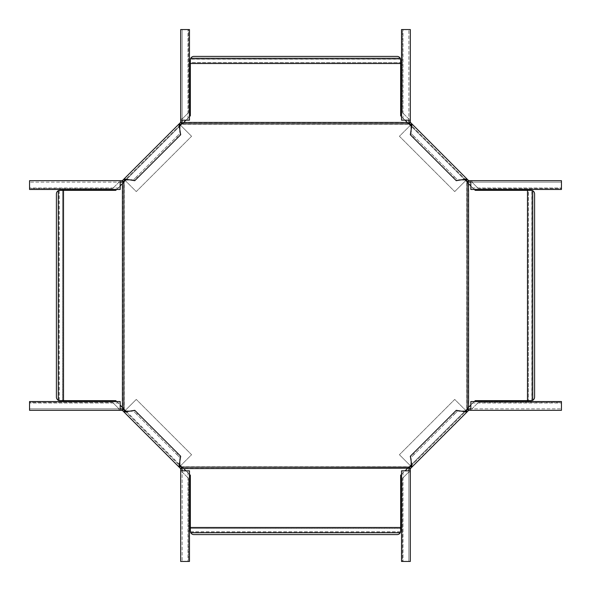 <?xml version="1.0" encoding="UTF-8"?>
<svg xmlns="http://www.w3.org/2000/svg" width="591" height="591" viewBox="0 0 591 591"><rect width="100%" height="100%" fill="white"/><g stroke="black" fill="none" stroke-linecap="round" stroke-linejoin="round"><path stroke-width="0.44" stroke-dasharray="2.96 2.22" d="M59.233 400.587L59.233 190.413A3.516 3.516 0 0 0 56.404 193.855L56.404 397.145A3.516 3.516 0 0 0 59.233 400.587M59.13 190.435L59.13 400.565M59.92 400.654L115.755 400.654L122.78 407.398L122.78 183.602L124.243 181.74L124.243 409.26L124.731 409.822L181.74 466.757L409.26 466.757L407.398 468.22L183.602 468.22L181.74 466.757M59.92 190.346L62.646 190.346L62.646 400.654M190.346 59.92L190.346 62.646L400.654 62.646L190.346 62.55L190.346 115.755L183.602 122.78L407.398 122.78L409.26 124.243L181.74 124.243L124.243 181.74M400.654 59.92L400.654 62.646M190.435 59.13L400.565 59.13M531.08 190.346L528.354 190.346L528.354 400.654L528.45 190.346L475.245 190.346L468.22 183.602L468.22 407.398L466.757 409.26L466.757 181.74L409.26 124.243M531.08 400.654L528.354 400.654M531.87 190.435L531.87 400.565M400.587 531.767L190.413 531.767A3.516 3.516 0 0 0 193.855 534.596L397.145 534.596A3.516 3.516 0 0 0 400.587 531.767M190.435 531.87L400.565 531.87M400.654 531.08L400.654 475.245L407.398 468.22M190.346 531.08L190.346 528.354L400.654 528.354M407.96 468.242L407.96 467.614M408.699 467.717L408.699 467.097M409.26 466.757L466.757 409.26M179.442 464.533L126.467 411.558M411.558 464.533L464.533 411.558M411.558 126.467L464.533 179.442M179.442 126.467L126.467 179.442M190.346 528.354L400.654 528.45M190.346 528.45L190.346 475.245L183.602 468.22M401.533 474.366L405.079 470.82M189.467 474.366L185.921 470.82M467.717 408.699L467.097 408.699M468.242 407.96L467.614 407.96M468.242 183.04L467.614 183.04L466.757 181.74M467.614 183.04L468.22 183.602M528.45 400.654L475.245 400.654L468.22 407.398M534.596 193.855L534.596 397.145A3.516 3.516 0 0 1 531.767 400.587L531.767 190.413A3.516 3.516 0 0 1 534.596 193.855M474.366 401.533L470.82 405.079M474.366 189.467L470.82 185.921M408.699 123.283L408.699 123.903M407.96 122.758L407.96 123.386M183.04 122.758L183.04 123.386L181.74 124.243M183.04 123.386L183.602 122.78M400.654 62.55L400.654 115.755L407.398 122.78M193.855 56.404L397.145 56.404A3.516 3.516 0 0 1 400.587 59.233L190.413 59.233A3.516 3.516 0 0 1 193.855 56.404M401.533 116.634L405.079 120.18M189.467 116.634L185.921 120.18M467.717 182.301L467.097 182.301M182.301 467.717L182.301 467.097M183.04 468.242L183.04 467.614M122.758 407.96L123.386 407.96L124.243 409.26M123.283 408.699L123.903 408.699M123.386 407.96L122.78 407.398M62.646 190.346L62.55 400.654M62.55 190.346L115.755 190.346L122.78 183.602M116.634 401.533L120.18 405.079M116.634 189.467L120.18 185.921M182.301 123.283L182.301 123.903M123.283 182.301L123.903 182.301M122.758 183.04L123.386 183.04M180.602 465.701L191.58 454.723L136.277 399.42L191.58 454.723L179.154 467.149L123.851 411.846L124.886 410.811L182.139 468.065L182.139 561.45L182.139 470.82L180.676 470.82L180.676 471.692L182.73 472.556L182.139 471.692M189.467 470.82L187.997 470.82L189.467 470.82L189.467 561.45L182.139 561.45L188.588 561.45L188.588 478.415L182.73 472.556L188.588 478.415L188.588 561.45L180.676 561.45L182.139 561.45L180.676 561.45L180.676 471.692M182.139 468.914L180.676 468.914L179.154 467.149L180.189 466.114M180.676 468.914L180.676 470.82L187.997 470.82L187.997 561.45L187.997 470.82M189.467 561.45L187.997 561.45M137.614 413.175L177.825 453.386L176.79 454.42L136.58 414.21L137.614 413.175L134.741 410.309L133.706 411.343L179.657 457.294L180.691 456.259L177.825 453.386M179.797 461.571L179.657 457.294L176.79 454.42M129.429 411.203L133.706 411.343L136.58 414.21M125.299 410.398L136.277 399.42L123.851 411.846L122.33 410.324L120.18 410.324L120.18 408.861L29.55 408.861L29.55 410.324L29.55 401.533L29.55 403.003L120.18 403.003L120.18 408.861L29.55 408.861L29.55 408.27L29.55 410.324L120.18 410.324L120.18 408.861L122.935 408.861L123.541 409.46L122.5 410.494M125.144 411.063L179.937 465.856M124.886 410.811L123.541 409.46M181.54 467.459L180.506 468.5M122.086 408.861L122.086 410.324M29.55 401.533L120.18 401.533L120.18 403.003L29.55 403.003M120.18 401.533L120.18 403.003M119.308 410.324L118.444 408.27L119.308 408.861M112.586 402.412L29.55 402.412L29.55 408.27L29.55 402.412L112.586 402.412L118.444 408.27L112.586 402.412M125.299 180.602L136.277 191.58L191.58 136.277L136.277 191.58L123.851 179.154L179.154 123.851L180.189 124.886L122.935 182.139L29.55 182.139L120.18 182.139L120.18 180.676L119.308 180.676L118.444 182.73L119.308 182.139M120.18 189.467L120.18 187.997L120.18 189.467L29.55 189.467L29.55 182.139L29.55 188.588L112.586 188.588L118.444 182.73L112.586 188.588L29.55 188.588L29.55 180.676L29.55 182.139L29.55 180.676L119.308 180.676M122.086 182.139L122.086 180.676L123.851 179.154L124.886 180.189M122.086 180.676L120.18 180.676L120.18 187.997L29.55 187.997L120.18 187.997M29.55 189.467L29.55 187.997M177.825 137.614L137.614 177.825L136.58 176.79L176.79 136.58L177.825 137.614L180.691 134.741L179.657 133.706L133.706 179.657L134.741 180.691L137.614 177.825M129.429 179.797L133.706 179.657L136.58 176.79M179.797 129.429L179.657 133.706L176.79 136.58M180.602 125.299L191.58 136.277L179.154 123.851L180.676 122.33L180.676 120.18L182.139 120.18L182.139 29.55L180.676 29.55L189.467 29.55L187.997 29.55L187.997 120.18L182.139 120.18L182.139 29.55L182.73 29.55L180.676 29.55L180.676 120.18L182.139 120.18L182.139 122.935L181.54 123.541L180.506 122.5M179.937 125.144L125.144 179.937M180.189 124.886L181.54 123.541M123.541 181.54L122.5 180.506M182.139 122.086L180.676 122.086M189.467 29.55L189.467 120.18L187.997 120.18L187.997 29.55M189.467 120.18L187.997 120.18M180.676 119.308L182.73 118.444L182.139 119.308M188.588 112.586L188.588 29.55L182.73 29.55L188.588 29.55L188.588 112.586L182.73 118.444L188.588 112.586M410.398 125.299L399.42 136.277L454.723 191.58L399.42 136.277L411.846 123.851L467.149 179.154L466.114 180.189L408.861 122.935L408.861 29.55L408.861 120.18L410.324 120.18L410.324 119.308L408.27 118.444L408.861 119.308M401.533 120.18L403.003 120.18L401.533 120.18L401.533 29.55L408.861 29.55L402.412 29.55L402.412 112.586L408.27 118.444L402.412 112.586L402.412 29.55L410.324 29.55L408.861 29.55L410.324 29.55L410.324 119.308M408.861 122.086L410.324 122.086L411.846 123.851L410.811 124.886M410.324 122.086L410.324 120.18L403.003 120.18L403.003 29.55L403.003 120.18M401.533 29.55L403.003 29.55M453.386 177.825L413.175 137.614L414.21 136.58L454.42 176.79L453.386 177.825L456.259 180.691L457.294 179.657L411.343 133.706L410.309 134.741L413.175 137.614M411.203 129.429L411.343 133.706L414.21 136.58M461.571 179.797L457.294 179.657L454.42 176.79M465.701 180.602L454.723 191.58L467.149 179.154L468.67 180.676L470.82 180.676L470.82 182.139L561.45 182.139L561.45 180.676L561.45 189.467L561.45 187.997L470.82 187.997L470.82 182.139L561.45 182.139L561.45 182.73L561.45 180.676L470.82 180.676L470.82 182.139L468.065 182.139L467.459 181.54L468.5 180.506M465.856 179.937L411.063 125.144M466.114 180.189L467.459 181.54M409.46 123.541L410.494 122.5M468.914 182.139L468.914 180.676M561.45 189.467L470.82 189.467L470.82 187.997L561.45 187.997M470.82 189.467L470.82 187.997M471.692 180.676L472.556 182.73L471.692 182.139M478.415 188.588L561.45 188.588L561.45 182.73L561.45 188.588L478.415 188.588L472.556 182.73L478.415 188.588M465.701 410.398L454.723 399.42L399.42 454.723L454.723 399.42L467.149 411.846L411.846 467.149L410.811 466.114L468.065 408.861L561.45 408.861L470.82 408.861L470.82 410.324L471.692 410.324L472.556 408.27L471.692 408.861M470.82 401.533L470.82 403.003L470.82 401.533L561.45 401.533L561.45 408.861L561.45 402.412L478.415 402.412L472.556 408.27L478.415 402.412L561.45 402.412L561.45 410.324L561.45 408.861L561.45 410.324L471.692 410.324M468.914 408.861L468.914 410.324L467.149 411.846L466.114 410.811M468.914 410.324L470.82 410.324L470.82 403.003L561.45 403.003L470.82 403.003M561.45 401.533L561.45 403.003M413.175 453.386L453.386 413.175L454.42 414.21L414.21 454.42L413.175 453.386L410.309 456.259L411.343 457.294L457.294 411.343L456.259 410.309L453.386 413.175M461.571 411.203L457.294 411.343L454.42 414.21M411.203 461.571L411.343 457.294L414.21 454.42M410.398 465.701L399.42 454.723L411.846 467.149L410.324 468.67L410.324 470.82L408.861 470.82L408.861 561.45L410.324 561.45L401.533 561.45L403.003 561.45L403.003 470.82L408.861 470.82L408.861 561.45L408.27 561.45L410.324 561.45L410.324 470.82L408.861 470.82L408.861 468.065L409.46 467.459L410.494 468.5M411.063 465.856L465.856 411.063M410.811 466.114L409.46 467.459M467.459 409.46L468.5 410.494M408.861 468.914L410.324 468.914M401.533 561.45L401.533 470.82L403.003 470.82L403.003 561.45M401.533 470.82L403.003 470.82M410.324 471.692L408.27 472.556L408.861 471.692M402.412 478.415L402.412 561.45L408.27 561.45L402.412 561.45L402.412 478.415L408.27 472.556L402.412 478.415"/><path stroke-width="0.89" d="M58.273 400.247L58.273 190.753A3.516 3.516 0 0 0 56.404 193.855L56.404 397.145A3.516 3.516 0 0 0 58.273 400.247L59.233 400.587M58.273 190.753L59.233 190.413M400.247 58.273A3.516 3.516 0 0 0 397.145 56.404L193.855 56.404A3.516 3.516 0 0 0 190.753 58.273L400.247 58.273L400.587 59.233M190.753 58.273L190.413 59.233M532.727 400.247A3.516 3.516 0 0 0 534.596 397.145L534.596 193.855A3.516 3.516 0 0 0 532.727 190.753L532.727 400.247L531.767 400.587M532.727 190.753L531.767 190.413M400.247 532.727L190.753 532.727A3.516 3.516 0 0 0 193.855 534.596L397.145 534.596A3.516 3.516 0 0 0 400.247 532.727L400.587 531.767M190.753 532.727L190.413 531.767M407.96 468.242L409.26 467.119L181.74 467.119L183.602 468.582L407.96 468.242M181.74 467.119L179.442 464.533M126.467 411.558L123.881 409.26L123.881 181.74L126.467 179.442M411.558 464.533L409.26 467.119M464.533 411.558L467.119 409.26L467.119 181.74L464.533 179.442M409.26 123.881L181.74 123.881L183.602 122.418L407.398 122.418L411.558 126.467M179.442 126.467L181.74 123.881M405.079 470.82L407.398 468.582M190.346 531.08L190.346 527.49L400.654 527.49L400.654 531.08M400.654 527.49L400.654 475.245L401.533 474.366M185.921 470.82L183.602 468.582M190.346 527.49L190.346 475.245L189.467 474.366M467.119 181.74L468.582 183.602L468.582 407.398L467.119 409.26M470.82 405.079L468.582 407.398M531.08 400.654L527.49 400.654L527.49 190.346L531.08 190.346M527.49 400.654L475.245 400.654L474.366 401.533M527.49 190.346L475.245 190.346L474.366 189.467M470.82 185.921L468.582 183.602M405.079 120.18L407.398 122.418M400.654 59.92L400.654 63.51L190.346 63.51L190.346 59.92M400.654 63.51L400.654 115.755L401.533 116.634M190.346 63.51L190.346 115.755L189.467 116.634M185.921 120.18L183.602 122.418M120.18 405.079L123.881 409.26M122.418 407.398L122.418 183.602L123.881 181.74M59.92 190.346L63.51 190.346L63.51 400.654L59.92 400.654M63.51 400.654L115.755 400.654L116.634 401.533M120.18 185.921L122.418 183.602M63.51 190.346L115.755 190.346L116.634 189.467M182.139 470.82L182.139 468.065L179.937 465.856L179.797 461.571L180.691 456.259L134.741 410.309L129.429 411.203L125.144 411.063L122.935 408.861L120.18 408.861M180.676 470.82L180.676 561.45L189.467 561.45L189.467 470.82L180.676 470.82L180.676 468.67L178.896 466.89L179.937 465.856M180.676 468.914L182.139 468.914M125.299 410.398L124.886 410.811M180.602 465.701L180.189 466.114M120.18 410.324L29.55 410.324L29.55 401.533L120.18 401.533L120.18 410.324L122.33 410.324L178.896 466.89L179.797 461.571M125.144 411.063L124.11 412.104L129.429 411.203M180.506 468.5L181.54 467.459M122.086 410.324L122.086 408.861M122.5 410.494L123.541 409.46M120.18 182.139L122.935 182.139L125.144 179.937L129.429 179.797L134.741 180.691L180.691 134.741L179.797 129.429L179.937 125.144L182.139 122.935L182.139 120.18M120.18 180.676L29.55 180.676L29.55 189.467L120.18 189.467L120.18 180.676L122.33 180.676L124.11 178.896L125.144 179.937M122.086 180.676L122.086 182.139M180.602 125.299L180.189 124.886M125.299 180.602L124.886 180.189M180.676 120.18L180.676 29.55L189.467 29.55L189.467 120.18L180.676 120.18L180.676 122.33L124.11 178.896L129.429 179.797M179.937 125.144L178.896 124.11L179.797 129.429M122.5 180.506L123.541 181.54M180.676 122.086L182.139 122.086M180.506 122.5L181.54 123.541M408.861 120.18L408.861 122.935L411.063 125.144L411.203 129.429L410.309 134.741L456.259 180.691L461.571 179.797L465.856 179.937L468.065 182.139L470.82 182.139M410.324 120.18L410.324 29.55L401.533 29.55L401.533 120.18L410.324 120.18L410.324 122.33L412.104 124.11L411.063 125.144M410.324 122.086L408.861 122.086M465.701 180.602L466.114 180.189M410.398 125.299L410.811 124.886M470.82 180.676L561.45 180.676L561.45 189.467L470.82 189.467L470.82 180.676L468.67 180.676L412.104 124.11L411.203 129.429M465.856 179.937L466.89 178.896L461.571 179.797M410.494 122.5L409.46 123.541M468.914 180.676L468.914 182.139M468.5 180.506L467.459 181.54M470.82 408.861L468.065 408.861L465.856 411.063L461.571 411.203L456.259 410.309L410.309 456.259L411.203 461.571L411.063 465.856L408.861 468.065L408.861 470.82M470.82 410.324L561.45 410.324L561.45 401.533L470.82 401.533L470.82 410.324L468.67 410.324L466.89 412.104L465.856 411.063M468.914 410.324L468.914 408.861M410.398 465.701L410.811 466.114M465.701 410.398L466.114 410.811M410.324 470.82L410.324 561.45L401.533 561.45L401.533 470.82L410.324 470.82L410.324 468.67L466.89 412.104L461.571 411.203M411.063 465.856L412.104 466.89L411.203 461.571M468.5 410.494L467.459 409.46M410.324 468.914L408.861 468.914M410.494 468.5L409.46 467.459M179.376 467.37L180.41 466.336M123.63 411.624L124.664 410.59M123.63 179.376L124.664 180.41M179.376 123.63L180.41 124.664M411.624 123.63L410.59 124.664M467.37 179.376L466.336 180.41M467.37 411.624L466.336 410.59M411.624 467.37L410.59 466.336"/></g></svg>
